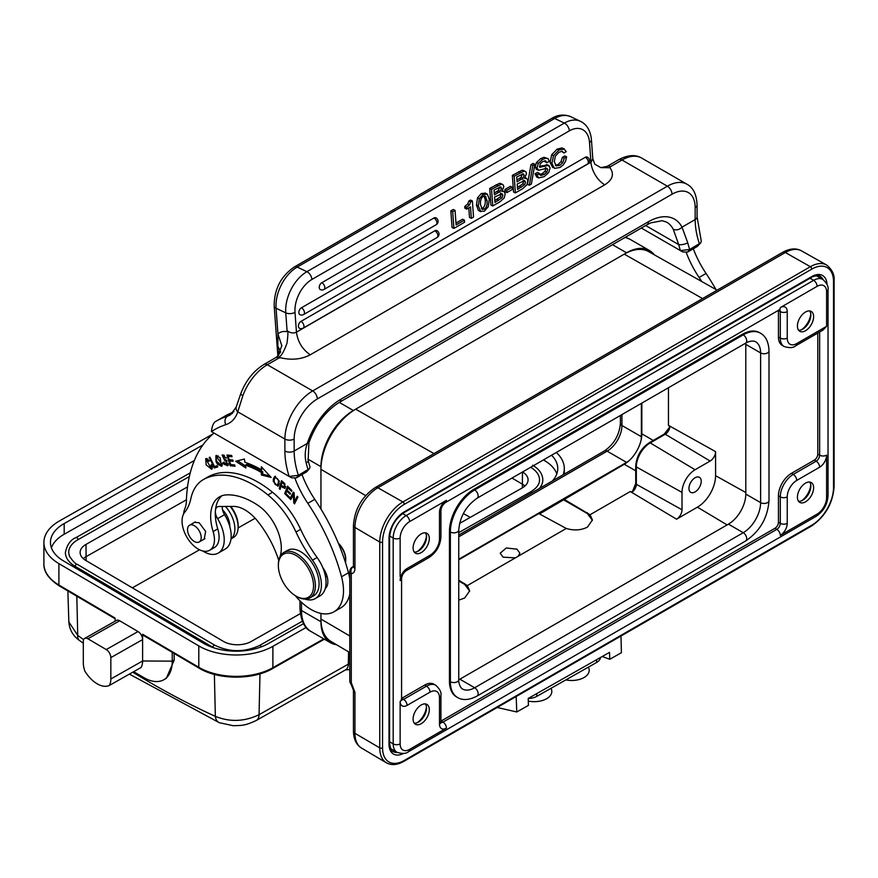 <?xml version="1.0" encoding="UTF-8"?>
<svg xmlns="http://www.w3.org/2000/svg" width="878" height="878" viewBox="0 0 878 878"><rect width="100%" height="100%" fill="white"/><g stroke="black" fill="none" stroke-linecap="round" stroke-linejoin="round"><path stroke-width="1.32" d="M458.755 679.791A24.551 14.18 -60 0 0 459.863 679.199L728.433 524.144A24.551 14.18 -60 0 0 745.795 494.073L745.795 344.363A24.551 14.18 -60 0 0 745.751 343.1M458.755 600.146L464.725 597.973L469.697 590.806L467.337 585.593L566.299 528.457C573.927 530.784 580.973 530.334 587.426 527.14L592.409 519.963L590.038 514.749L630.261 491.526L632.259 491.998L635.727 483.493A1.965 1.13 0 0 0 636.33 484.305L682.008 509.778A7.693 4.445 120 0 1 676.565 519.194L697.406 507.166A25.703 14.838 -60 0 0 715.581 475.689L715.581 451.632A7.693 4.445 120 0 1 710.137 461.049L665.25 434.226A1.965 1.13 -120 0 0 664.24 434.116L649.193 442.808A1.965 1.13 60 0 1 650.203 442.918L695.091 469.741L710.137 461.049M664.24 434.116L669.87 426.851L668.465 425.358L668.465 387.725M641.84 403.09L641.84 433.787A24.891 14.366 -60 0 1 641.149 439.812A20.951 12.094 120 0 0 641.379 436.706L641.379 403.364M682.008 509.778L682.008 492.393A18.504 10.679 -60 0 1 695.091 469.741M701.226 481.298A8.681 5.005 120 0 0 699.459 477.347A8.681 5.005 120 0 0 692.753 479.64A8.681 5.005 120 0 0 688.956 488.387A8.681 5.005 120 0 0 690.777 492.371A8.681 5.005 120 0 0 697.45 490.012A8.681 5.005 120 0 0 701.226 481.298M518.272 556.191L519.853 553.14L516.966 549.156L506.277 547.993L500.197 553.195L503.083 557.179L515.364 557.859M620.998 636.001L621.404 652.694L609.749 659.301L609.53 652.376L528.216 698.449L528.435 705.374L516.769 711.981L516.187 696.517M58.903 563.621L58.903 585.011A1.965 1.141 120.5 0 0 59.309 585.911C48.674 578.975 43.538 571.611 43.9 563.83L43.9 542.439A52.384 30.247 180 0 0 58.903 563.621L198.801 645.923A52.384 30.247 180 0 0 272.893 646.318L306.148 627.474M174.074 653.419L174.217 660.026L166.337 678.321L163.824 679.748A40.597 23.223 60.5 0 1 144.058 677.728A40.597 23.223 60.5 0 1 143.805 677.575M109.278 685.498A26.197 14.981 60.5 0 1 84.87 671.143A19.645 11.238 60.5 0 1 83.311 662.802L83.311 641.423A6.552 3.742 60.5 0 1 84.672 638.416A6.552 3.742 60.5 0 1 87.899 638.767L106.249 649.566A6.552 3.742 60.5 0 1 110.837 657.611L110.837 678.99A19.645 11.238 60.5 0 1 109.278 685.498L141.051 667.489A19.645 11.238 -119.5 0 0 142.609 660.991L172.242 661.145L172.242 652.343M174.217 660.026L172.242 661.145A40.597 23.223 60.5 0 1 163.824 679.748M68.857 621.975L77.725 635.387A13.093 6.673 125.8 0 0 79.404 640.435L79.404 640.435C72.94 635.793 69.417 629.636 68.857 621.975L67.858 590.949M129.373 674.106L219.27 722.682A13.093 8.484 -65.6 0 1 215.34 716.338C229.806 722.243 244.38 721.705 259.054 714.714A13.093 7.496 60.5 0 1 256.332 720.432L345.592 669.859A13.093 7.496 -119.5 0 0 348.314 664.141L348.588 651.86M349.784 669.607L345.592 669.859M556.323 452.466A52.384 30.247 180 0 1 564.302 468.512A52.384 30.247 180 0 1 563.182 474.757M43.9 542.439A52.384 30.247 180 0 1 59.594 520.863L213.003 433.941M202.928 444.948L64.182 523.551A45.843 26.461 0 0 0 50.452 542.439A45.843 26.461 0 0 0 63.578 560.976L203.476 643.267A45.843 26.461 0 0 0 268.306 643.618L303.503 623.676M552.306 481.034A45.843 26.461 0 0 0 557.76 468.512A45.843 26.461 0 0 0 551.56 455.221M110.837 678.99L142.609 660.991L142.609 634.256L198.801 667.302A52.384 30.247 0 0 0 272.882 667.708L323.795 638.866M110.837 657.611L142.609 639.601A6.552 3.742 -119.5 0 0 138.022 631.556L119.682 620.768A6.552 3.742 -119.5 0 0 116.445 620.417L84.672 638.416M115.095 621.185L115.095 618.068L58.903 585.011A52.384 30.247 0 0 1 43.9 563.83M143.487 635.431L142.609 634.256M556.806 473.857A45.843 26.461 180 0 0 544.634 460.665L543.383 459.94M51.396 547.784A45.843 26.461 180 0 1 64.182 534.252L194.367 460.489M190.252 472.858L76.024 537.577C70.602 539.707 67.057 544.678 65.389 552.481A34.374 19.843 0 0 0 75.234 566.387L212.849 647.327A34.374 19.843 0 0 0 213.584 647.755M539.388 488.486A34.374 19.843 0 0 0 542.813 479.86C542.648 474.076 539.257 469.192 532.628 465.208M75.234 566.387A1.635 0.955 120.5 0 1 75.958 564.741A1.635 0.955 120.5 0 1 77.231 564.313C75.804 564.247 73.214 561.569 69.45 556.268L68.671 552.481A31.103 17.955 180 0 1 77.977 539.674L189.352 476.567M530.652 467.294A31.103 17.955 180 0 1 539.542 479.86C539.575 484.25 536.59 488.278 530.564 491.921A1.635 0.933 -119.5 0 1 532.079 492.712M300.32 613.656L251.141 641.522A19.645 11.337 0 0 1 223.363 641.368L85.759 560.427A19.645 11.337 0 0 1 80.128 552.481A19.645 11.337 0 0 1 86.011 544.393L187.53 486.884M522.542 471.969A19.645 11.337 0 0 1 528.073 479.86A19.645 11.337 0 0 1 522.19 487.948L459.578 523.431M511.995 478.06L522.454 484.206A19.645 11.337 180 0 1 524.934 486.006M83.267 558.638A19.645 11.337 180 0 1 86.011 556.696L186.432 499.791M132.358 587.843L199.525 549.793M238.103 527.93L255.147 518.261M463.332 513.531L470.235 517.383M528.216 698.515A13.093 7.628 0.4 0 0 536.754 696.386L596.568 662.495A13.093 7.628 0.4 0 0 600.475 657.501M565.827 679.912A17.681 10.295 0.4 0 0 583.903 677.607A17.681 10.295 0.4 0 0 588.359 667.137M528.293 701.061A17.681 10.295 0.4 0 0 547.455 698.208A17.681 10.295 0.4 0 0 550.978 688.319M320.953 613.426L320.953 619.045A49.113 28.359 120 0 0 330.973 641.445L349.784 652.563M336.493 644.704A45.843 26.461 -60 0 1 330.446 642.707A45.843 26.461 -60 0 1 320.953 621.723L320.953 619.045L349.784 635.979M625.224 237.345L630.031 239.299L649.479 250.526A45.843 26.461 -60 0 0 626.563 252.798L355.678 409.192A49.113 28.359 120 0 0 320.953 469.335L320.953 509.053M434.006 453.619L355.678 409.192L353.362 410.52A45.843 26.461 -60 0 0 320.953 466.668L320.953 469.335L365.654 495.598M717.106 290.168L648.644 251.613A49.113 28.359 120 0 0 624.247 254.137L702.576 298.564M649.479 250.526A45.843 26.461 -60 0 1 654.231 254.763M353.439 566.639L353.165 566.804C351.046 568.395 350.421 570.689 351.288 573.696A5.235 3.029 180 0 1 349.784 571.578L349.784 680.648A5.235 3.029 0 0 0 351.288 682.766L350.926 683.896L353.45 690.218A5.235 3.029 180 0 0 354.953 692.336L354.953 733.317L379.757 747.88L379.757 542.033L354.953 527.458L354.953 568.439A5.235 3.029 0 0 1 353.45 566.321L353.351 567.122L353.922 566.573M805.521 330.721A11.458 6.618 120 0 0 813.006 320.624A11.458 6.618 120 0 0 811.25 311.449A11.458 6.618 120 0 0 805.521 312.008A11.458 6.618 120 0 0 798.036 322.105A11.458 6.618 120 0 0 799.792 331.291A11.458 6.618 120 0 0 805.521 330.721M826.593 326.32L796.73 343.561A4.906 2.832 60 0 1 795.709 345.8L823.125 329.974L826.593 326.32L826.593 291.825A13.422 7.748 -60 0 0 817.1 286.349A4.906 2.832 -120 0 0 813.632 280.334L810.021 278.249M805.521 501.821A11.458 6.618 120 0 0 813.006 491.724A11.458 6.618 120 0 0 811.25 482.538A11.458 6.618 120 0 0 805.521 483.109A11.458 6.618 120 0 0 798.036 493.206A11.458 6.618 120 0 0 799.792 502.392A11.458 6.618 120 0 0 805.521 501.821M421.199 704.99A11.458 6.618 120 0 0 413.714 715.087A11.458 6.618 120 0 0 415.47 724.273A11.458 6.618 120 0 0 421.199 723.702A11.458 6.618 120 0 0 428.683 713.605A11.458 6.618 120 0 0 426.927 704.43A11.458 6.618 120 0 0 421.199 704.99M421.199 533.901A11.458 6.618 120 0 0 413.714 543.998A11.458 6.618 120 0 0 415.47 553.184A11.458 6.618 120 0 0 421.199 552.613A11.458 6.618 120 0 0 428.683 542.516A11.458 6.618 120 0 0 426.927 533.33A11.458 6.618 120 0 0 421.199 533.901M817.791 333.058L817.791 454.102A4.906 2.832 -60 0 1 814.323 460.116L791.396 473.352A18.339 10.591 120 0 0 778.435 495.807L778.435 522.267A4.906 2.832 -60 0 1 774.967 528.282L441.107 721.036A4.906 2.832 -60 0 1 440.932 721.134M390.534 748.561L396.988 752.281A18.339 10.591 -60 0 1 393.19 743.885A4.906 2.832 0 0 0 400.138 743.885L400.138 701.379A9.823 5.674 120 0 0 407.085 705.396L430 692.16A4.906 2.832 -120 0 0 426.521 686.146A18.339 10.591 -60 0 1 435.697 685.235L433.842 684.171A18.339 10.591 120 0 0 424.678 685.081L401.751 698.306A4.906 2.832 -60 0 1 401.575 698.405M778.435 310.329A4.906 2.832 -60 0 1 778.435 310.538L778.435 337.009A18.339 10.591 120 0 0 782.232 345.405L784.087 346.47A18.339 10.591 -60 0 1 780.29 338.074A4.906 2.832 0 0 0 787.237 338.074A13.422 7.748 -60 0 0 796.73 343.561M473.758 489.386L474.68 489.924L743.249 334.869A34.374 19.854 -60 0 1 760.436 333.168L759.503 332.63A34.374 19.854 120 0 0 742.316 334.331L473.758 489.386A34.374 19.854 120 0 0 449.448 531.486L449.448 681.196A34.374 19.854 120 0 0 456.571 696.934L457.493 697.472A34.374 19.854 -60 0 1 450.37 681.734A4.906 2.832 0 0 0 457.317 681.734A4.906 2.832 0 0 0 458.755 679.726C458.557 679.352 458.623 686.311 462.41 688.967A24.551 14.18 120 0 0 474.68 687.748L743.249 532.694A24.551 14.18 120 0 0 760.611 502.622A4.906 2.832 0 0 0 767.559 502.622A4.906 2.832 0 0 0 768.996 500.614L768.996 350.904A4.906 2.832 180 0 1 767.559 352.912A4.906 2.832 180 0 1 760.611 352.912A24.551 14.18 120 0 0 755.519 341.674C751.327 339.731 745.268 343.144 745.696 343.133A4.906 2.832 -120 0 0 746.717 340.884A4.906 2.832 -120 0 0 743.249 334.869L742.316 334.331M425.369 532.825A11.458 6.618 -60 0 1 426.521 536.974A11.458 6.618 -60 0 1 418.422 551.011A11.458 6.618 -60 0 1 414.251 552.075M417.335 551.549A14.728 8.506 120 0 0 426.456 535.767M425.369 703.915A11.458 6.618 -60 0 1 426.521 708.063A11.458 6.618 -60 0 1 418.422 722.1A11.458 6.618 -60 0 1 414.251 723.176M417.335 722.649A14.728 8.506 120 0 0 426.456 706.856M809.692 482.033A11.458 6.618 -60 0 1 810.844 486.182A11.458 6.618 -60 0 1 802.744 500.219L802.744 500.219A11.458 6.618 -60 0 1 798.574 501.294M801.658 500.756A14.728 8.506 120 0 0 810.778 484.974M809.692 310.933A11.458 6.618 -60 0 1 810.844 315.081A11.458 6.618 -60 0 1 802.744 329.118L802.744 329.118A11.458 6.618 -60 0 1 798.574 330.194M801.658 329.667A14.728 8.506 120 0 0 810.778 313.874M458.755 559.264L626.563 462.388A20.951 12.094 120 0 0 629.12 460.654A24.891 14.366 -60 0 1 624.247 464.264L539.52 513.981M641.149 439.812A24.891 14.366 -60 0 1 629.12 460.654M590.038 514.749L563.819 499.154M566.299 528.457L538.818 513.586L458.755 559.802M467.337 585.593L458.755 580.182M458.755 580.984L464.627 584.364L469.686 591.124M592.398 520.292L587.338 513.531L563.819 499.944M686.245 252.524A72.029 41.595 -120 0 0 699.097 277.47A150.61 86.966 60 0 1 701.752 281.52M715.954 289.52A150.61 86.966 -120 0 0 706.044 273.453A72.029 41.595 60 0 1 693.302 248.792M645.681 225.536L678.727 244.622L673.185 229.158A6.552 5.016 -27.5 0 0 682.008 227.161L687.748 242.778A6.552 2.371 166 0 1 678.727 244.622A68.758 39.697 -120 0 0 680.428 250.603L682.744 251.942L687.606 252.074L697.33 246.466L700.754 242.822L689.702 249.462L680.428 250.603L641.346 228.039M697.33 246.466L699.426 243.854A62.206 35.921 60 0 1 695.167 219.577A6.552 3.775 0 0 0 697.077 216.899L701.281 241.121L700.754 242.822M609.958 167.709L600.837 167.643L607.159 166.359A6.552 3.786 60 0 1 610.429 166.688L609.958 167.709C614.435 174.053 612.712 179.749 604.788 184.808L310.274 354.789C301.527 359.365 291.661 360.353 280.653 357.774L278.886 358.048L267.307 364.732L312.678 390.929L667.379 186.202A6.552 3.786 -120 0 1 672.01 194.225A32.738 18.899 -60 0 1 695.167 207.592L695.167 219.577L682.008 227.161A52.384 30.247 120 0 0 648.392 221.761L340.927 399.216A52.384 30.247 120 0 0 307.3 443.434C304.973 450.118 304.6 456.637 306.192 463.002A6.552 2.371 166 0 0 308.156 460.588L309.989 466.953L309.473 468.654L298.41 475.305L289.147 476.436L211.4 431.57C212.103 425.786 213.639 422.34 216.021 421.242L225.745 415.634A178.772 103.22 -120 0 1 226.798 415.042A6.552 5.345 -118.8 0 1 226.875 414.998L226.875 414.998A6.552 5.345 -118.8 0 1 226.974 414.943M672.01 194.225L317.309 398.952A32.738 18.899 -60 0 0 294.152 439.044L294.152 451.029A62.206 35.921 -120 0 0 295.666 465.11A62.206 35.921 -120 0 0 298.41 475.305L296.325 477.917L306.62 471.848M296.325 477.917L291.463 477.775L289.147 476.436A68.758 39.697 -120 0 1 286.568 466.591A68.758 39.697 -120 0 1 284.889 451.029L284.9 439.044A39.29 22.685 -60 0 1 312.678 390.929A6.552 3.786 60 0 1 317.309 398.952M280.203 556.246A29.468 17.011 60 0 1 280.444 555.225A36.02 20.798 -120 0 0 257.836 505.256A79.624 45.974 -120 0 0 253.029 502.282A79.624 45.974 -120 0 0 226.195 494.907A42.561 24.573 -120 0 0 219.478 496.871A42.561 24.573 -120 0 0 213.124 531.563A22.916 13.236 60 0 1 209.71 550.243L214.342 547.576A22.916 13.236 -120 0 0 216.526 545.699A22.916 13.236 -120 0 0 217.755 528.896A42.561 24.573 60 0 1 215.329 511.852A9.823 5.674 -120 0 0 217.59 518.678A28.809 16.638 60 0 1 218.26 553.085A28.809 16.638 60 0 1 203.85 551.658A28.809 16.638 60 0 1 202.719 550.967M183.601 513.948A28.809 16.638 60 0 1 184.863 508.658A32.738 18.91 -120 0 0 186.377 501.623A170.255 98.303 60 0 1 214.023 433.084M294.964 478.367A72.029 41.595 -120 0 0 307.827 503.346A150.61 86.966 60 0 1 341.531 576.78A45.843 26.472 60 0 1 334.013 611.779A45.843 26.472 60 0 1 311.097 609.508A45.843 26.472 60 0 1 295.337 595.679M278.743 560.373A73.532 42.462 -120 0 0 257.912 521.488A36.02 20.798 -120 0 0 244.918 509.877A36.02 20.798 -120 0 0 233.438 506.408L219.138 506.496A9.823 5.674 -120 0 0 217.36 506.946A9.823 5.674 -120 0 0 215.494 509.811A42.561 24.573 60 0 1 221.925 495.752M315.312 598.576L319.943 595.91A29.468 17.011 -120 0 0 325.244 588.556A16.375 9.449 -120 0 0 322.786 567.616A29.468 17.011 -120 0 0 317.101 557.486A98.226 56.719 60 0 1 300.616 529.346A65.488 37.809 -120 0 0 272.564 492.284A101.233 58.453 -120 0 0 257.55 481.901A101.233 58.453 -120 0 0 208.865 476.425A65.488 37.809 -120 0 0 207.954 476.919L203.323 479.586A65.488 37.809 60 0 1 204.234 479.092A101.233 58.453 60 0 1 252.919 484.568A101.233 58.453 60 0 1 267.944 494.951A65.488 37.809 60 0 1 295.985 532.013A98.226 56.719 -120 0 0 312.469 560.164A29.468 17.011 60 0 1 315.312 598.576A29.468 17.011 60 0 1 304.94 599.103M244.929 462.267L244.391 459.007L235.721 461.268L245.873 467.952L245.412 465.153A110.343 63.71 60 0 1 261.37 472.43L261.37 475.02L271.148 477.423L261.359 466.745L261.359 469.752A113.613 65.598 -120 0 0 244.929 462.267M231.66 455.462L226.952 455.024L230.179 465.757L235.041 466.218L234.656 464.945L230.662 464.572L229.564 460.917L233.164 461.257L232.791 459.995L229.18 459.666L228.192 456.373L232.044 456.725L231.66 455.462M209.249 457.416L214.309 467.985L217.81 466.909L217.217 465.669L214.451 466.514L209.985 457.197L209.249 457.416M211.905 464.868L211.027 464.846L210.994 468.15L206.352 459.842L209.03 461.301L209.546 460.676L205.715 458.667L206.132 464.901L211.697 469.291L211.905 464.868M283.813 482.757L281.498 480.683L279.27 488.673L280.093 489.408L280.993 486.16L284.768 488.387L284.724 483.679L283.813 482.757M273.321 479.081L273.288 481.506L277.975 486.258L279.38 481.177L274.704 476.458L273.321 479.081L274.584 478.356M215.999 461.565L217.459 464.177L221.629 466.306L220.071 457.69L215.889 455.616L215.999 461.565L216.69 461.159M228.379 463.803L227.314 464.418L223.835 462.245L223.089 462.377L224.131 464.308L227.808 465.768L226.217 460.072L224.581 459.424L222.727 456.231L226.359 457.987L222.09 455.034L224.889 460.818L226.195 461.312L227.172 464.528L228.554 463.727M287.523 486.16L284.702 493.59L289.18 498.035L289.51 497.157L285.833 493.502L286.788 490.978L290.113 494.27L290.442 493.392L287.117 490.1L287.984 487.828L291.529 491.34L291.858 490.462L287.523 486.16M293.384 494.303L293.746 502.995L294.536 503.862L297.949 497.058L297.214 496.257L294.536 501.59L294.163 492.898L293.373 492.042L289.959 498.836L290.695 499.648L294.207 493.831M209.71 550.243A22.916 13.236 60 0 1 198.362 549.178A22.916 13.236 60 0 1 184.062 531.245A22.916 13.236 60 0 1 184.61 512.423A65.488 37.809 -120 0 0 190.844 498.682A65.488 37.809 60 0 1 203.323 479.586M325.244 588.556A29.468 17.011 -120 0 0 322.786 567.616M218.26 553.085L225.207 549.079A28.809 16.638 -120 0 0 229.795 543.592A28.809 16.638 -120 0 0 224.538 514.673A9.823 5.674 60 0 1 222.321 506.474M334.013 611.779L340.96 607.763A45.843 26.472 -120 0 0 349.784 593.978M349.784 578.8A45.843 26.472 -120 0 0 348.478 572.763A150.61 86.966 -120 0 0 314.774 499.341A72.029 41.595 60 0 1 302.01 474.636M327.165 585.758A16.375 9.449 60 0 1 325.87 585.45M226.798 415.042L233.932 411.628M600.837 167.643L594.834 164.197L592.815 158.874L591.432 139.723A6.552 3.435 175.9 0 1 589.511 142.39A26.197 16.386 -64.5 0 0 569.372 130.844A6.552 3.786 -120 0 0 564.356 123.085L554.676 118.475A6.552 3.786 -120 0 0 551.801 118.365C557.804 114.678 564.126 114.118 570.766 116.719A32.738 20.479 115.5 0 0 554.676 118.475L297.214 267.077L306.905 271.686L564.356 123.085A32.738 20.479 -64.5 0 1 580.457 121.329L570.766 116.719M592.826 158.918L590.949 162.178L589.511 142.39M294.152 439.044A6.552 3.775 180 0 1 284.9 439.044L237.773 411.837L242.866 395.649A6.552 1.526 20.2 0 1 240.791 393.585C245.84 380.58 253.588 370.856 264.037 364.403A6.552 3.786 60 0 1 267.307 364.732A39.29 22.685 120 0 0 242.866 395.649M280.543 351.496L277.865 346.25L278.458 356.04M277.865 346.25L277.942 334.002L276.076 308.233A6.552 3.435 175.9 0 1 274.177 306.038L277.854 355.93M455.056 210.358L453.213 209.48L450.853 210.841L452.06 227.523L453.904 228.401L464.572 222.244L464.418 220.115L456.11 224.911L455.056 210.358L452.697 211.719L453.904 228.401M464.418 220.115L462.574 219.237L455.978 223.045M464.714 206.506L464.846 208.218L466.69 209.096L470.509 206.89L471.343 218.337L473.549 217.064L472.375 200.952L470.663 201.94L469.565 204.892L466.558 207.384L464.714 206.506L467.722 204.014L469.565 204.892M468.797 207.877L469.5 217.459L471.343 218.337M472.375 200.952L470.531 200.074L468.819 201.062L467.722 204.014M485.512 193.325L481.342 193.456L477.5 197.89L476.458 205.035L478.367 210.435L480.804 211.686L478.301 205.913L479.344 198.768L483.185 194.334L487.356 194.203L489.265 199.306L488.234 206.747L484.404 211.159L480.222 211.313L478.367 210.435M501.25 183.886L499.538 183.293L489.704 188.419L490.912 205.101L492.756 205.979L499.933 201.841L504.159 197.989L505.223 193.818L503.994 191.459L502.15 190.581M512.269 187.201L510.425 186.323L504.949 189.483L505.113 191.7L506.957 192.578L512.434 189.418L512.269 187.201L506.793 190.361L506.957 192.578M523.903 170.815L522.18 170.222L512.346 175.348L513.553 192.03L515.397 192.908L522.575 188.77L526.8 184.929L527.865 180.747L526.635 178.388L524.792 177.51M530.992 164.581L527.491 184.347L529.335 185.225L532.836 165.459L530.992 164.581L533.023 163.418L534.867 164.296L532.836 165.459M535.009 173.778L536.743 177.049L538.598 177.927L536.853 174.656L535.009 173.778L537.38 172.417L539.224 173.295L536.853 174.656M544.766 160.784L545.073 161.793L546.917 162.671L545.534 160.773L542.692 161.618L540.179 163.824L539.729 167.314L548.278 165.426L546.434 164.537L547.4 164.899L539.366 166.491M539.224 173.295L540.771 175.512L543.998 174.546L546.829 172.132L547.784 169.399L546.742 168.247L538.642 170.288L536.063 169.125L536.798 169.41L535.163 167.105L536.469 162.507L540.749 158.578L543.954 157.305L548.102 158.644L549.277 161.311L546.917 162.671M545.468 167.566L545.94 168.521L544.986 171.254L542.143 173.668L538.927 174.634M555.445 165.305L558.046 164.493L560.965 161.717L562.425 157.327L564.784 155.955L566.628 156.833L565.586 161.256L563.391 164.768L560.12 167.468L554.402 168.367L551.933 163.341L553.535 155.636L558.946 150.017L564.51 149.041L561.997 147.932L557.102 149.139L551.691 154.758L550.089 162.463L552.767 167.599M561.635 151.323L563.895 153.013L566.255 151.653L563.841 148.81L561.997 147.932M433.908 218.018A3.929 2.272 -120 0 1 436.915 222.672A3.929 2.272 -120 0 1 436.926 222.957A3.929 2.272 -120 0 1 436.114 224.757A3.929 3.929 0 0 0 435.839 217.799A3.929 2.458 115.5 0 0 433.908 218.018L321.798 282.716A3.929 2.458 115.5 0 0 319.263 287.655A3.929 2.458 115.5 0 0 320.36 289.597A3.929 3.929 0 0 0 324.004 289.455A3.929 2.272 60 0 0 324.827 287.655A3.929 2.272 60 0 0 324.816 287.369A3.929 2.272 60 0 0 321.798 282.716M434.84 230.804A3.929 2.272 -120 0 1 437.848 235.458A3.929 2.272 -120 0 1 437.859 235.754A3.929 2.272 -120 0 1 437.046 237.543A3.929 3.929 0 0 0 436.772 230.585A3.929 2.458 115.5 0 0 434.84 230.804L301.417 307.805A3.929 2.458 115.5 0 0 298.871 312.744A3.929 2.458 115.5 0 0 299.969 314.697A3.929 3.929 0 0 0 303.623 314.543A3.929 2.272 60 0 0 304.436 312.744A3.929 2.272 60 0 0 304.425 312.458A3.929 2.272 60 0 0 301.417 307.805M585.286 157.283A3.929 2.272 -120 0 1 588.293 161.947A3.929 2.272 -120 0 1 588.304 162.232A3.929 2.272 -120 0 1 587.492 164.021A3.929 3.929 0 0 0 587.217 157.074A3.929 2.458 115.5 0 0 585.286 157.283L300.967 321.392A3.929 2.458 115.5 0 0 298.432 326.331A3.929 2.458 115.5 0 0 299.519 328.273A3.929 3.929 0 0 0 303.173 328.131A3.929 2.272 60 0 0 303.986 326.331A3.929 2.272 60 0 0 303.975 326.045A3.929 2.272 60 0 0 300.967 321.392M569.372 130.844L311.92 279.445A26.197 16.386 -64.5 0 0 295.008 312.37L296.446 332.158C293.428 333.552 290.3 333.058 287.062 330.688L286.393 331.61C288.16 329.217 288.357 333.102 286.985 343.254C281.169 359.245 278.469 355.919 279.27 357.763L280.653 357.774M450.853 210.841L452.697 211.719M466.558 207.384L466.69 209.096M468.819 201.062L470.663 201.94M484.93 192.951L487.356 194.203M484.601 195.959L485.885 196.562L483.328 196.376C481.144 197.638 480.2 200.403 480.518 204.651L482.252 209.425L484.261 209.129C486.445 207.867 487.378 205.035 487.06 200.623L485.293 196.101M484.041 195.684L485.216 199.745C485.534 204.157 484.601 206.988 482.406 208.24L481.451 208.635M489.704 188.419L491.548 189.297L492.756 205.979M499.538 183.293L501.382 184.171L491.548 189.297M501.382 184.171L503.094 184.764L503.884 186.663L501.887 191.404L503.994 191.459M500.712 183.513L503.094 184.764M500.372 192.908L501.009 194.247L500.23 196.859L502.073 197.737L494.962 202.478L494.566 197.034L502.018 193.676M502.073 197.737L502.853 195.125L501.81 193.588M494.062 190.065L500.701 186.871L501.547 188.32L500.251 191.36L494.413 194.905L494.062 190.065M500.23 196.859L494.83 200.612M499.637 186.981L498.408 190.482L494.281 193.039M504.949 189.483L506.793 190.361M512.346 175.348L514.19 176.226L515.397 192.908M522.18 170.222L524.023 171.111L514.19 176.226M524.023 171.111L525.746 171.693L526.537 173.592L524.528 178.333L526.635 178.388M523.354 170.442L525.746 171.693M523.025 179.836L523.65 181.175L522.871 183.787L524.715 184.665L517.614 189.418L517.219 183.963L524.671 180.605M524.715 184.665L525.494 182.053L524.451 180.517M516.714 176.994L523.354 173.811L524.188 175.249L522.904 178.289L517.065 181.834L516.714 176.994M522.871 183.787L517.471 187.552M522.278 173.921L521.06 177.411L516.923 179.968M534.867 164.296L531.344 184.073L529.335 185.225M549.244 165.777L548.278 165.426L550.133 167.797L548.739 172.516L544.206 176.643L538.598 177.927M538.642 170.288L537.007 167.983L538.313 163.385L542.593 159.456L545.798 158.194L548.102 158.644M563.895 153.013L562.074 151.345L559.077 152.157L555.335 156.174L554.281 161.782L556.29 165.953M562.688 151.532L562.074 151.345M555.994 165.788L559.89 165.371L562.809 162.595L564.269 158.205L562.425 157.327M566.628 156.833L564.269 158.205M229.773 526.515A15.716 9.076 -120 0 0 228.938 520.588A15.716 9.076 -120 0 0 222.529 509.767M225.416 506.452A22.916 13.236 60 0 1 233.647 521.049A22.916 13.236 60 0 1 231.002 538.84M230.991 538.927L233.372 537.555A22.916 13.236 -120 0 0 238.125 527.063A22.916 13.236 -120 0 0 236.884 519.183A22.916 13.236 -120 0 0 230.212 506.43M238.125 527.063L238.125 525.461A20.951 12.094 -120 0 0 236.994 518.25A20.951 12.094 -120 0 0 230.76 506.419M345.493 562.611A16.045 9.263 -120 0 0 345.723 560.098L345.723 560.098A16.045 9.263 -120 0 0 338.59 543.811M345.723 559.023L345.723 560.098L345.723 559.023A14.728 8.506 -120 0 0 338.37 543.284M203.158 539.685L204.157 539.301L205.65 531.464L199.185 522.761L194.29 522.311L193.5 522.948M309.967 597.885L313.676 595.745A26.197 15.124 -120 0 0 319.098 583.749A26.197 15.124 -120 0 0 307.673 557.387A26.197 15.124 -120 0 0 287.49 550.374L283.781 552.503A26.197 15.124 60 0 1 296.874 553.809A26.197 15.124 60 0 1 315.4 585.889A26.197 15.124 60 0 1 309.967 597.885A26.197 15.124 60 0 1 296.874 596.579L295.941 596.041A24.88 14.366 60 0 1 295.941 596.041A24.88 14.366 60 0 1 278.359 565.575L278.359 564.499A26.197 15.124 60 0 1 283.781 552.503M191.744 524.814A9.658 5.575 60 0 1 200.041 532.507A9.658 5.575 60 0 1 199.185 541.978A9.658 5.575 60 0 1 196.979 542.406A9.658 5.575 60 0 1 188.682 534.713A9.658 5.575 60 0 1 189.538 525.242A9.658 5.575 60 0 1 191.744 524.814M278.359 564.499L278.359 565.575A24.88 14.366 60 0 1 295.952 555.412A24.88 14.366 60 0 1 313.545 585.889A24.88 14.366 60 0 1 295.941 596.052M261.359 469.752L262.741 468.259M269.798 475.953L262.752 474.219L261.37 475.02M262.752 474.219L262.752 471.629L261.359 472.43M262.752 471.629A110.343 63.71 -120 0 0 246.795 464.352L245.412 465.153M245.555 466.02L237.587 460.785M231.759 455.77L229.586 455.572L228.192 456.373M232.879 460.291L229.564 460.917M234.744 465.252L231.572 464.956L230.179 465.757M230.234 460.533L230.003 459.743M228.873 455.978L228.631 455.177M214.309 467.985L215.703 467.184L215.253 466.262M217.656 466.591L215.703 467.184M212.267 468.72L210.797 468.237M206.198 459.951L206.517 458.459M207.888 458.974L206.352 459.842M210.994 468.15L212.509 467.261M285.372 487.674L284.373 487.125M281.794 485.699L280.993 486.16M280.488 487.981L279.27 488.673M281.169 486.05L281.377 485.325M282.222 482.252L282.431 481.517M284.252 487.191L281.256 485.216L282.047 482.351L284.351 484.513L284.252 487.191L285.668 486.379M282.047 482.351L282.848 481.89M284.351 484.513L285.054 484.107M274.759 478.027L275.462 476.238M278.611 485.666L277.239 485.216M277.404 485.139C275.198 485.325 274.112 483.537 274.177 479.783L275.308 477.533C278.6 478.697 279.292 481.232 277.404 485.139L279.314 483.844M216.405 456.911L216.723 455.397M222.211 465.713L220.751 465.241M220.971 465.142L216.811 461.444L215.966 457.899L216.592 456.769L221.574 463.913L220.971 465.142L222.529 464.221M218.216 455.869L216.592 456.769M222.869 456.143L222.968 454.837M226.261 457.734L225.602 458.118M224.428 455.32L222.727 456.231M228.335 465.153L226.722 464.671M284.702 493.59L286.096 492.788L288.313 486.95M288.752 487.378L287.984 487.828M286.788 490.978L287.556 490.539M293.746 502.995L295.129 502.194L295.096 501.272M291.441 498.155L289.959 498.836M291.342 498.035L294.009 492.734M297.851 496.948L295.919 500.789L294.536 501.59M609.749 659.301L602.231 656.503M516.769 711.981L497.211 707.47M715.581 475.689L745.795 492.536M668.465 425.358L715.581 451.632M641.84 433.787L653.232 440.471M669.87 426.851A6.585 3.797 -60 0 1 668.531 430.758A6.585 3.797 -60 0 1 665.25 434.226L650.203 442.918A19.612 11.326 120 0 0 636.33 466.931A1.965 1.13 180 0 1 635.727 466.119L635.727 483.493M727.105 524.912L697.406 507.166M676.565 519.194L630.261 491.526M272.893 646.318L272.882 667.708A1.965 1.119 60.5 0 1 272.476 668.608C253.073 680.143 218.26 679.945 199.207 668.202A1.965 1.141 -59.5 0 1 198.801 667.302L198.801 645.923M76.825 596.217L77.725 635.387A836.975 465.933 59.2 0 0 83.64 639.623M214.375 674.403L215.34 716.338A836.975 465.933 59.2 0 1 132.776 672.175M259.987 673.843L259.054 714.714L348.314 664.141A9.823 5.817 -178.7 0 1 349.784 663.461M106.249 649.566L138.022 631.556M119.682 620.768L87.899 638.767M544.634 460.665L544.634 459.216M64.182 523.551L64.182 534.252M212.849 647.327A1.635 0.955 -59.5 0 1 213.573 645.681A1.635 0.955 -59.5 0 1 214.847 645.264C229.608 652.365 244.501 652.442 259.515 645.495A1.635 0.933 60.5 0 1 261.326 646.866M76.024 537.577A1.635 0.933 60.5 0 1 77.275 538.027A1.635 0.933 60.5 0 1 77.977 539.674M522.366 487.85L522.454 472.024M86.011 544.393L86.099 560.636M536.776 693.598L536.754 696.386M596.568 662.495L596.59 659.707M301.505 602.297L301.505 610.495A45.843 26.461 120 0 0 310.999 631.48C304.49 628.418 300.814 620.713 299.969 608.355A5.235 3.029 0 0 0 301.505 610.495L320.953 621.723M630.031 239.299A45.843 26.461 120 0 0 625.026 237.466M320.953 466.668L307.816 459.073M339.281 402.387L353.362 410.52M626.563 252.798L612.504 244.688M353.428 566.76L353.165 566.804A5.235 3.029 60 0 0 352.396 567.034A5.235 5.235 0 0 0 349.784 571.578M354.953 692.336L351.288 682.766L351.288 573.696C353.636 573.367 354.866 571.622 354.953 568.439M382.556 747.891L382.556 542.044A1.965 1.13 180 0 1 379.757 542.033A32.727 18.899 -60 0 1 402.903 501.953L810.372 266.703A32.727 18.899 -60 0 1 826.637 265.024C832.212 269.579 834.704 274.869 834.1 280.872A1.965 1.13 180 0 1 833.529 281.673L833.529 487.52A30.763 17.758 -60 0 1 811.777 525.198L404.297 760.447A30.763 17.758 -60 0 1 382.556 747.891A1.965 1.13 0 0 1 379.757 747.88A32.727 18.899 -60 0 0 386.441 762.806C391.467 765.561 397.284 765.078 403.891 761.347L811.371 526.098A1.965 1.13 -120 0 0 811.777 525.198M382.556 542.044A30.763 17.758 -60 0 1 404.297 504.367L811.777 269.118A30.763 17.758 -60 0 1 833.529 281.673M827.043 284.417A21.632 12.49 120 0 0 811.777 276.581L404.297 511.83A21.632 12.49 120 0 0 389.009 538.313L389.009 744.16A21.632 12.49 120 0 0 403.441 753.467M833.529 487.52A1.965 1.13 0 0 0 834.1 486.719L834.1 280.872M811.777 269.118A1.965 1.13 -120 0 0 810.372 266.703L785.349 252.513L377.88 487.762L402.903 501.953A1.965 1.13 60 0 1 404.297 504.367M377.88 487.762A32.42 18.712 120 0 0 354.953 527.458A5.235 3.029 180 0 1 353.45 525.34C354.646 509.218 361.923 496.619 375.29 487.52A5.235 3.029 60 0 1 377.88 487.762M785.349 252.513A5.235 3.029 -120 0 0 782.759 252.271C789.959 248.375 796.192 247.903 801.46 250.845A32.42 18.712 120 0 0 785.349 252.513M354.953 733.317A32.42 18.712 120 0 0 361.571 748.089C356.347 744.939 353.647 739.298 353.45 731.187A5.235 3.029 0 0 0 354.953 733.317M404.297 760.447A1.965 1.13 60 0 1 403.891 761.347M389.009 744.16A1.965 1.13 0 0 0 389.58 743.359C390.556 749.219 391.742 751.952 393.124 751.59A19.667 11.348 120 0 0 397.295 752.457M389.58 743.359L389.58 537.512A1.965 1.13 180 0 1 389.009 538.313M404.297 511.83A1.965 1.13 60 0 1 403.891 512.73L811.371 277.47A1.965 1.13 -120 0 0 811.777 276.581M823.092 279.61A19.667 11.348 120 0 0 820.261 276.427C819.909 274.715 811.579 276.504 811.371 277.47M389.58 741.811L393.19 743.885L393.19 538.038A18.339 10.591 -60 0 1 406.152 515.584L813.632 280.334A18.339 10.591 -60 0 1 822.796 279.423L816.342 275.703M400.138 576.539L400.138 538.038A4.906 2.832 180 0 1 393.19 538.038L389.645 535.997M402.607 513.542L406.152 515.584A4.906 2.832 60 0 1 409.631 521.598L446.441 500.35A4.906 2.832 60 0 1 445.42 502.6L779.269 309.846A4.906 2.832 -120 0 0 780.29 307.596L817.1 286.349M780.29 307.596A9.823 5.674 120 0 1 787.237 311.613L787.237 338.074M817.791 454.102L819.646 455.166A4.906 2.832 0 0 0 826.593 455.166L826.593 497.672A4.906 2.832 0 0 0 828.031 495.675L828.031 289.828A4.906 2.832 180 0 1 826.593 291.825M778.435 522.267L780.29 523.343L780.29 496.871A18.339 10.591 -60 0 1 793.251 474.416L816.178 461.18A4.906 2.832 120 0 0 819.646 455.166L819.646 331.983M826.593 497.672A13.422 7.748 -60 0 1 817.1 514.113L780.29 535.371A9.823 5.674 120 0 0 787.237 523.343L787.237 496.871A13.422 7.748 -60 0 1 796.73 480.431L819.646 467.206A9.823 5.674 120 0 0 826.593 455.166M828.031 495.675C827.416 504.521 823.432 511.413 816.079 516.363A4.906 2.832 -120 0 0 817.1 514.113M780.29 535.371A4.906 2.832 -120 0 0 776.81 529.357L774.967 528.282M441.107 721.036L442.962 722.1L776.81 529.357A4.906 2.832 120 0 0 780.29 523.343A4.906 2.832 0 0 0 787.237 523.343M440.954 722.528A4.906 2.832 120 0 0 442.962 722.1A4.906 2.832 60 0 1 446.441 728.114L409.631 749.373A4.906 2.832 60 0 1 408.61 751.623L816.079 516.363M409.631 749.373A13.422 7.748 -60 0 1 400.138 743.885M430 692.16A13.422 7.748 -60 0 1 439.494 697.637L439.494 724.109A9.823 5.674 120 0 0 446.441 728.114M400.138 701.379A4.906 2.832 0 0 0 401.575 699.382L401.575 578.547A4.906 2.832 180 0 1 400.138 580.545A9.823 5.674 120 0 1 407.085 568.516L430 555.28A13.422 7.748 -60 0 0 439.494 538.84L439.494 512.379A9.823 5.674 120 0 1 446.441 500.35M400.138 538.038A13.422 7.748 -60 0 1 409.631 521.598M439.494 538.84A4.906 2.832 0 0 0 440.932 536.842L440.932 510.37A4.906 2.832 180 0 1 439.494 512.379M787.237 496.871A4.906 2.832 180 0 1 780.29 496.871L778.435 495.807M791.396 473.352L793.251 474.416A4.906 2.832 60 0 1 796.73 480.431M819.646 467.206A4.906 2.832 -120 0 0 816.178 461.18L814.323 460.116M778.435 337.009L780.29 338.074L780.29 311.613L778.435 310.538M787.237 311.613A4.906 2.832 180 0 1 780.29 311.613A4.906 2.832 120 0 0 779.642 309.66M439.494 724.109A4.906 2.832 0 0 0 440.932 722.1L440.932 695.639A4.906 2.832 180 0 1 439.494 697.637M401.751 698.306L403.606 699.382A4.906 2.832 60 0 1 407.085 705.396M401.597 699.799A4.906 2.832 120 0 0 403.606 699.382L426.521 686.146L424.678 685.081M407.085 568.516A4.906 2.832 60 0 1 406.064 570.766L428.98 557.53A4.906 2.832 -120 0 0 430 555.28M459.863 679.199L474.68 687.748A4.906 2.832 60 0 1 478.159 693.763A4.906 2.832 60 0 1 477.138 696.013L745.696 540.958A4.906 2.832 -120 0 0 746.717 538.708A4.906 2.832 -120 0 0 743.249 532.694L728.433 524.144M745.795 494.073L760.611 502.622L760.611 352.912L745.795 344.363M449.448 681.196L450.37 681.734L450.37 532.024L449.448 531.486M458.755 530.027A4.906 2.832 180 0 1 457.317 532.024A4.906 2.832 180 0 1 450.37 532.024A34.374 19.854 -60 0 1 474.68 489.924A4.906 2.832 60 0 1 478.159 495.938A4.906 2.832 60 0 1 477.138 498.188C466.086 505.947 459.951 516.56 458.755 530.027L458.755 679.726M621.931 414.592L621.931 425.49L641.379 436.717M626.563 462.388L607.115 451.16A5.235 3.029 -120 0 0 604.492 450.897C614.04 444.169 619.341 434.994 620.395 423.361A5.235 3.029 0 0 0 621.931 425.501A20.951 12.094 -60 0 1 607.115 451.16L458.755 536.809M635.727 470.784L624.247 464.264M682.008 492.393L636.33 466.931L636.33 484.305A6.585 3.797 -60 0 1 632.259 491.998M464.627 584.364L464.627 583.574M587.338 513.531L587.338 512.73M699.097 277.47L706.044 273.453M687.748 242.778A62.206 35.921 -120 0 0 689.702 249.462L687.606 252.074M673.185 229.158A45.843 26.461 120 0 0 666.687 222.167L662.297 220.707L650.807 222.836L647.042 224.757A6.552 3.786 -120 0 0 648.392 221.761M340.927 399.216A6.552 3.786 60 0 1 339.566 402.223C325.749 410.838 315.52 424.37 308.902 442.786L308.156 460.588M641.653 158.062L687.024 184.259A39.29 22.685 -60 0 0 667.379 186.202L622.008 160.005A6.552 3.786 -120 0 0 618.738 159.675C627.825 154.89 635.463 154.352 641.653 158.062A39.29 22.685 120 0 0 622.008 160.005L610.429 166.688M687.024 184.259C693.258 187.629 696.616 194.521 697.077 204.925A6.552 3.775 180 0 1 695.167 207.592M284.889 451.029A6.552 3.775 0 0 0 294.152 451.029L307.3 443.434A6.552 1.844 18 0 0 308.902 442.786M306.049 472.298L308.134 469.686A62.206 35.921 60 0 1 306.192 463.002M217.755 528.896L213.124 531.563M208.865 476.425L204.234 479.092M272.564 492.284L267.944 494.951M295.985 532.013L300.616 529.346M317.101 557.486L312.469 560.164M215.494 509.811A42.561 24.573 -120 0 0 215.395 510.82A42.561 24.573 -120 0 0 215.329 511.852M224.538 514.673L217.59 518.678M348.478 572.763L341.531 576.78M277.7 354.569A6.552 3.435 -4.1 0 0 278.117 355.656M604.777 184.808A19.645 11.348 60 0 1 590.949 162.178L296.446 332.158C297.796 341.926 302.405 349.477 310.274 354.789M211.422 431.603A172.22 99.433 60 0 1 225.8 424.667A50.419 29.117 -120 0 0 237.773 411.837A6.552 4.763 -161.4 0 1 236.182 407.129M216.021 421.242A178.772 103.22 60 0 1 227.578 416.128A6.552 5.301 72.1 0 0 225.8 424.667M232.527 413.275L227.578 416.128A43.878 25.33 -120 0 0 230.431 414.866L236.193 407.085L240.802 393.574M278.886 358.048A6.552 3.786 -120 0 0 275.604 357.719L277.7 356.15L280.598 351.979M286.393 331.61A26.197 15.124 -120 0 0 277.942 334.002L281.838 345.778L277.689 356.095M277.678 356.117L276.603 357.072M551.801 118.365L294.349 266.967A6.552 3.786 60 0 1 297.214 267.077A32.738 20.479 115.5 0 0 276.076 308.233L285.767 312.853L287.062 330.688M295.008 312.37A6.552 3.435 175.9 0 1 285.767 312.853A32.738 20.479 -64.5 0 1 306.905 271.686A6.552 3.786 60 0 1 311.92 279.445M476.458 205.035L478.301 205.913M477.5 197.89L479.344 198.768M481.342 193.456L483.185 194.334M485.216 199.745L487.06 200.623M482.406 208.24L484.261 209.129M497.991 185.576L496.147 184.698M501.009 194.247L502.853 195.125M498.726 200.316L496.882 199.438M499.703 187.442L501.547 188.32M498.408 190.482L500.251 191.36M498.682 192.447L496.838 191.569M520.643 172.505L518.799 171.627M523.65 181.175L525.494 182.053M521.367 187.244L519.524 186.366M522.344 174.371L524.188 175.249M521.06 177.411L522.904 178.289M521.323 179.375L519.48 178.497M542.143 173.668L543.998 174.546M544.986 171.254L546.829 172.132M545.94 168.521L547.784 169.399M535.163 167.105L537.007 167.983M536.469 162.507L538.313 163.385M540.749 158.578L542.593 159.456M543.954 157.305L545.798 158.194M542.154 165.591L543.998 166.469M558.046 164.493L559.89 165.371M560.965 161.717L562.809 162.595M550.089 162.463L551.933 163.341M551.691 154.758L553.535 155.636M557.102 149.139L558.946 150.017M314.774 499.341L307.827 503.346M212.41 466.569L211.543 467.074M282.562 487.564L283.418 487.081M273.288 481.506L274.068 481.056M278.798 484.338L277.459 485.106M217.459 464.177L218.128 463.793M222.474 463.397L221.574 463.913M226.195 460.061L224.889 460.818M226.195 461.312L227.106 460.785M224.845 463.891L224.131 464.308M324.377 639.206L272.476 668.608M79.404 640.435L83.311 643.234M219.27 722.682L233.307 725.722C240.802 725.36 244.314 726.194 256.332 720.432M564.302 474.109L564.302 468.512M199.207 668.202L143.41 635.387M133.632 671.692L144.058 677.728M115.095 618.727L59.309 585.911M77.231 564.313L214.847 645.264M259.515 645.495L302.317 621.24M458.755 532.606L530.564 491.921M310.999 631.48L330.446 642.707M299.969 600.815L299.969 608.355M353.45 566.431L352.396 567.034M375.29 487.52L782.759 252.271M801.46 250.845L826.637 265.024M353.45 731.187L353.45 690.218M349.784 680.648A5.235 5.235 0 0 0 350.915 683.907M361.571 748.089L386.441 762.806M811.371 526.098C825.21 516.593 832.794 503.467 834.1 486.719M353.45 566.321L353.45 525.34M389.58 537.512C390.48 527.009 395.243 518.755 403.891 512.73M396.988 752.281C402.344 753.982 406.218 753.763 408.61 751.623M440.932 510.37C441.316 507.133 442.808 504.543 445.42 502.6M784.087 346.47C789.443 348.171 793.317 347.951 795.709 345.8M779.269 309.846L779.96 309.561L779.269 309.363M440.504 722.342L441.019 722.846L440.932 722.1M440.932 695.639C441.557 692.413 439.812 688.945 435.697 685.235M401.147 699.623L401.663 700.117L401.575 699.382M401.575 578.547C401.959 575.309 403.452 572.719 406.064 570.766M428.98 557.53C436.333 552.58 440.317 545.677 440.932 536.842M745.696 540.958C759.942 531.256 767.712 517.811 768.996 500.614M457.493 697.472C462.761 700.633 469.313 700.139 477.138 696.013M745.696 343.133L477.138 498.188M768.996 350.904C768.656 342.08 765.803 336.164 760.436 333.168M828.031 289.828C828.656 286.601 826.911 283.133 822.796 279.423M649.193 442.808C640.984 448.428 636.495 456.198 635.727 466.119M620.395 423.361L620.395 415.481M458.755 535.042L604.492 450.897M647.042 224.757L339.566 402.223M697.077 204.925L697.077 216.899M306.598 471.87L309.462 468.654M233.965 411.573L225.745 415.634M591.432 139.723C590.532 130.635 586.877 124.5 580.457 121.329M264.037 364.403L275.604 357.719M294.349 266.967C280.894 276.23 274.166 289.257 274.177 306.038M538.137 170.145L536.293 169.267M548.959 165.613L547.115 164.724M436.114 224.757L324.004 289.455M437.046 237.543L303.623 314.543M587.492 164.021L303.173 328.131M607.159 166.359L618.738 159.675M325.584 577.142L327.066 576.286M199.185 541.978L204.947 538.653M189.538 525.242L195.289 521.927"/></g></svg>
